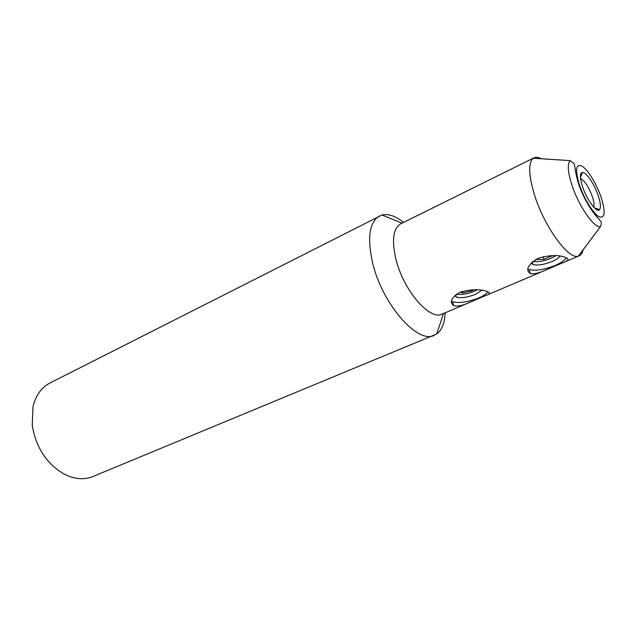 <?xml version="1.0" encoding="UTF-8"?>
<svg xmlns="http://www.w3.org/2000/svg" width="636" height="636" viewBox="0 0 636 636"><rect width="100%" height="100%" fill="white"/><g stroke="black" fill="none" stroke-linecap="round" stroke-linejoin="round"><path stroke-width="0.95" d="M456.561 294.158L458.93 294.492C465.17 294.508 471.3 292.95 477.318 289.817M460.337 292.075L462.372 292.989L471.999 290.883L473.645 289.69M471.673 289.73L471.999 290.883M461.951 291.455L462.372 292.989M532.936 261.412L535.695 261.738C540.362 261.714 545.426 260.577 550.895 258.319L555.832 255.68M535.631 259.583L544.034 259.289L552.628 255.577M543.216 256.626L544.034 259.289M451.425 301.098L452.562 301.734C459.017 303.428 467.698 302.18 478.622 297.99C483.304 295.963 486.397 293.904 487.892 291.821M454.812 295.573L456.314 297.107C461.06 298.364 467.428 297.449 475.426 294.357L481.802 290.318M478.757 298.467L470.473 302.044C463.111 305.503 457.491 306.695 453.619 305.63C449.151 302.084 451.353 297.584 460.218 292.131C471.499 289.094 480.593 288.943 487.486 291.662C490.571 292.751 489.919 294.078 485.522 295.645L478.757 298.467M527.793 268.893L529.08 269.537C535.496 271.087 544.185 269.712 555.156 265.427C560.936 262.922 564.673 260.378 566.366 257.803M531.187 262.994L532.912 264.552C537.635 265.697 544.011 264.687 552.048 261.531C556.079 259.774 558.75 257.978 560.077 256.149M555.315 265.928L546.411 269.767C539.392 273.035 534.017 274.307 530.289 273.567C525.161 269.926 527.808 264.83 538.239 258.272C549.583 254.964 558.742 254.718 565.706 257.524C569.482 258.987 568.56 260.728 562.932 262.748L555.315 265.928M580.565 178.621C584.77 180.831 588.745 186.952 592.49 196.993C594.04 201.843 594.414 205.182 593.619 207.026M445.152 312.809C444.723 323.104 441.909 330.171 436.701 334.003L92.92 476.531C83.976 480.101 74.309 479.25 63.934 473.971C46.468 463.604 35.902 447.362 32.245 425.238L33.008 406.666C35.767 395.354 41.412 387.467 49.95 383.007L382.013 214.976C388.302 213.529 395.505 215.994 403.598 222.377M434.356 335.283C417.733 344.545 381.926 303.857 372.489 262.374C367.091 237.506 369.437 222.02 379.509 215.922M470.465 302.044L442.171 314.073C429.88 320.989 403.232 290.127 395.87 258.979C391.585 240.082 393.191 228.364 400.696 223.816L534.009 157.831C535.965 156.901 538.39 157.203 541.284 158.754M583.109 249.765C582.401 252.969 581.05 255.012 579.062 255.887L578.323 256.141C568.505 260.227 543.589 225.716 534.065 193.527C528.516 174.399 528.27 162.633 533.334 158.237L534.009 157.831M582.369 186.173C579.762 177.595 579.786 173.008 582.457 172.412C586.233 171.966 594.732 184.718 598.404 196.166C600.623 203.123 601.012 207.606 599.557 209.626C596.886 213.465 586.551 199.513 582.369 186.173M589.811 206.549L588.324 205.038M579.173 184.186C583.617 197.939 593.03 213.378 598.881 216.661C604.884 218.792 605.711 212.575 601.37 198.019C597.021 184.861 588.244 170.186 582.29 166.29C575.978 163.301 574.944 169.263 579.173 184.186M570.222 160.638L574.236 163.857L575.031 167.634C575.095 169.041 576.192 176.49 578.617 183.915C583.085 197.844 592.641 213.02 598.293 218.315C602.737 223.49 601.187 223.506 600.527 226.583C594.294 228.666 578.251 205.428 571.629 184.178C567.733 171.489 567.264 163.643 570.222 160.638L533.334 158.237M455.686 294.81L456.314 297.107M452.562 301.734L453.619 305.63M532.165 262.064L532.912 264.552M529.08 269.537L530.289 273.567M577.814 179.503L577.329 179.734M443.515 313.5L436.701 334.003M579.062 255.887L562.932 262.748M546.411 269.767L485.522 295.645M600.527 226.583L578.323 256.141M580.453 177.524L582.457 172.412M594.382 207.821L599.557 209.626M402.008 223.164L382.013 214.976M591.154 208.536L590.669 208.759"/></g></svg>
